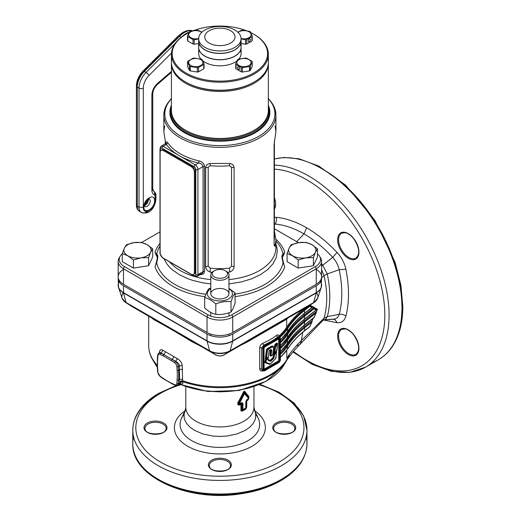 <?xml version="1.0" encoding="UTF-8"?>
<svg xmlns="http://www.w3.org/2000/svg" width="521" height="521" viewBox="0 0 521 521"><rect width="100%" height="100%" fill="white"/><g stroke="black" fill="none" stroke-linecap="round" stroke-linejoin="round"><path stroke-width="0.78" d="M186.147 130.576A47.711 27.548 0 0 0 253.883 130.419A47.711 27.548 180 0 1 253.616 130.576A47.711 27.548 180 0 1 186.14 130.576A47.711 27.548 180 0 1 185.88 130.419M165.978 144.056C166.043 141.634 166.661 141.237 167.827 142.878A56.04 32.354 0 0 0 180.253 153.767A56.04 32.354 0 0 0 199.113 160.937L198.553 162.988C191.227 161.289 184.773 158.833 179.185 155.616C173.617 152.393 169.364 148.661 166.42 144.434L165.782 143.522L165.587 144.916M268.335 111.097A48.466 27.984 180 0 1 268.348 111.715A48.466 27.984 180 0 1 238.429 137.57A48.466 27.984 180 0 1 185.606 131.507A48.466 27.984 180 0 1 171.416 111.715A48.466 27.984 180 0 1 171.422 111.097M268.348 105.288A49.983 28.857 180 0 1 244.544 137.433A49.983 28.857 180 0 1 184.538 132.738A49.983 28.857 180 0 1 171.416 105.288M199.113 160.937C202.278 161.797 204.095 163.601 204.558 166.336L204.558 271.454L204.095 273.089L202.851 274.261L199.823 274.827M212.138 272.281L210.041 272.073C207.306 270.94 205.841 269.142 205.658 266.68L205.658 167.742C205.847 165.385 207.306 163.959 210.041 163.464L229.715 163.464C232.457 163.959 233.916 165.385 234.105 167.742L234.105 266.68C233.916 269.142 232.451 270.94 229.715 272.073L227.618 272.281M275.049 125.932L275.922 131.566L274.085 144.662L274.085 243.594L274.372 245.866L274.684 246.212L275.049 245.899L275.922 240.266L274.404 230.992M164.708 125.932L163.841 131.566L165.645 143.607M283.294 262.916L284.766 266.785L283.092 262.577C281.568 257.42 281.568 254.665 283.092 254.313L284.766 252.21L283.528 255.355A20.065 11.586 0 0 0 282.284 258.449M157.472 258.449A20.065 11.586 0 0 0 156.228 255.355L154.998 252.21L156.665 254.313C158.189 254.678 158.189 257.433 156.665 262.577L154.998 266.785L156.665 262.577A63.621 36.73 0 0 0 174.893 284.414A63.621 36.73 0 0 0 205.834 294.267M316.267 269.39A18.176 10.492 180 0 1 321.587 276.814A18.176 10.492 180 0 1 316.267 284.232L232.731 332.463A18.176 10.492 180 0 1 207.026 332.463L123.49 284.232A18.176 10.492 180 0 1 118.169 276.814A18.176 10.492 180 0 1 123.49 269.39M320.005 257.068A18.176 10.492 180 0 1 320.571 257.895A18.176 10.492 180 0 1 321.587 261.353A18.176 10.492 180 0 1 316.267 268.771L232.731 317.002A18.176 10.492 180 0 1 207.026 317.002L123.49 268.771A18.176 10.492 180 0 1 118.169 261.353A18.176 10.492 180 0 1 119.185 257.895A18.176 10.492 180 0 1 119.752 257.068M159.999 231.865L141.647 242.46M122.285 253.864A17.115 9.879 0 0 0 120.188 256.241A17.115 9.879 0 0 0 124.239 266.485L207.775 314.717A17.115 9.879 0 0 0 231.982 314.717L315.518 266.485A17.115 9.879 0 0 0 319.575 256.241A17.115 9.879 0 0 0 317.478 253.864M298.468 242.669L274.404 228.771M229.461 165.691A56.04 32.354 180 0 1 210.302 165.691L208.198 167.221L208.198 266.153L210.302 268.146A56.04 32.354 0 0 0 229.461 268.146L231.558 266.153L231.558 167.221L229.461 165.691L229.715 163.464M229.715 272.073L229.461 268.146M210.041 272.073L210.302 268.146M210.302 165.691L210.041 163.464M274.085 233.688A56.04 32.354 180 0 1 274.404 237.146A56.04 32.354 180 0 1 274.085 240.598M274.085 243.782L275.049 245.899M274.404 233.258L275.049 234.541M283.528 255.355L282.506 255.831L282.206 257.322L283.196 262.591M156.547 262.63L157.557 257.322L157.251 255.837L156.228 255.355M283.294 255.388L283.092 254.313A63.621 36.73 0 0 0 275.922 241.054M156.463 262.916L156.665 262.577M156.463 255.388L156.665 254.313A63.621 36.73 0 0 1 159.999 246.042M201.699 273.746L197.14 276.377A3.784 2.188 60 0 0 197.921 274.645L201.568 273.825L202.649 272.926L203.073 271.675L203.073 166.557C202.578 164.558 201.067 163.366 198.553 162.988L195.245 164.897A3.784 2.188 60 0 1 197.921 169.533L197.921 274.645L203.073 271.675A1.517 0.873 0 0 1 204.558 271.454M167.827 142.878L166.42 144.434L163.119 146.342L195.245 164.897A1.517 0.873 120 0 0 194.177 166.746L162.044 148.198A2.273 1.309 -120 0 0 160.442 149.123L160.442 150.973L160.442 149.123A1.517 0.873 180 0 1 159.999 148.511A1.517 0.873 180 0 1 160.442 147.892A3.784 2.188 60 0 1 161.223 146.154A3.784 2.188 60 0 1 163.119 146.342A1.517 0.873 120 0 0 162.044 148.198M225.756 271.031A9.085 5.249 180 0 1 226.303 271.324A9.085 5.249 180 0 1 228.966 275.036A9.085 5.249 180 0 1 223.359 279.881A9.085 5.249 180 0 1 213.454 278.742A9.085 5.249 180 0 1 210.79 275.036A9.085 5.249 180 0 1 213.454 271.324A9.085 5.249 180 0 1 214.007 271.031M226.303 271.324L225.293 270.738A7.652 4.415 180 0 1 225.293 276.99A7.652 4.415 180 0 1 214.47 276.99A7.652 4.415 180 0 1 214.47 270.738A7.652 4.415 180 0 1 225.293 270.738M228.654 295.068A9.085 5.249 0 0 0 222.233 288.641A9.085 5.249 0 0 0 211.103 292.353A9.085 5.249 0 0 0 217.524 298.78A9.085 5.249 0 0 0 228.654 295.068M235.082 292.854L235.082 303.222L233.043 308.601L231.011 312.001C225.951 314.085 220.884 314.873 215.805 314.352C212.106 313.518 208.393 311.376 204.675 307.924L204.675 297.556C208.374 298.39 212.086 300.532 215.805 303.984C220.858 301.893 225.932 301.112 231.011 301.633L233.043 296.247L235.082 292.854L228.966 288.341M210.79 288.022L208.752 288.777L206.713 292.177L204.675 297.556M228.966 288.699A12.569 7.255 180 0 1 232.021 295.589A12.569 7.255 180 0 1 216.625 300.721A12.569 7.255 180 0 1 207.736 291.832A12.569 7.255 180 0 1 210.79 288.699M215.805 314.352L215.805 303.984M231.011 312.001L231.011 301.633M160.116 152.406L160.116 252.574A4.546 2.625 -120 0 0 163.334 258.136L191.174 274.215A4.546 2.625 -120 0 0 193.447 274.437A4.546 2.625 -120 0 0 194.392 272.359L194.392 172.19A4.546 2.625 -120 0 0 191.174 166.622L163.334 150.549A4.546 2.625 -120 0 0 161.061 150.322A4.546 2.625 -120 0 0 160.116 152.406M194.392 272.359L195.245 271.864L195.245 171.696L194.392 172.19M191.174 166.622L192.034 166.127L164.187 150.055L163.334 150.549M195.245 271.864A4.546 2.625 60 0 1 194.307 273.942A4.546 2.625 60 0 1 193.838 274.118M161.53 150.146A4.546 2.625 60 0 1 161.914 149.827A4.546 2.625 60 0 1 164.187 150.055M192.034 166.127A4.546 2.625 60 0 1 195.245 171.696M298.201 268.087L287.071 261.666L287.071 253.571L292.633 255.785L298.201 259.992L298.201 268.087L313.401 265.736L317.478 256.964L317.478 248.862L311.91 244.655L306.348 242.441L298.741 242.623L291.141 244.792L289.103 248.185L287.071 253.571M298.201 259.992L305.801 257.823L313.401 257.641L315.439 252.262L317.478 248.862M313.401 257.641L313.401 265.736M305.801 257.823A13.631 7.867 180 0 1 292.633 255.785A13.631 7.867 180 0 1 289.103 248.185A13.631 7.867 180 0 1 298.741 242.623A13.631 7.867 180 0 1 311.91 244.655A13.631 7.867 180 0 1 315.439 252.262A13.631 7.867 180 0 1 305.801 257.823M147.124 244.655L141.562 242.441L133.956 242.623L126.356 244.792L124.317 248.185L122.285 253.571L127.847 255.785L133.415 259.992L141.015 257.823L148.615 257.641L150.654 252.262L152.692 248.862L147.124 244.655A13.631 7.867 180 0 1 150.654 252.262A13.631 7.867 180 0 1 141.015 257.823A13.631 7.867 180 0 1 127.847 255.785A13.631 7.867 180 0 1 124.317 248.185A13.631 7.867 180 0 1 133.956 242.623A13.631 7.867 180 0 1 147.124 244.655M152.692 248.862L152.692 256.964L148.615 265.736L133.415 268.087L122.285 261.666L122.285 253.571M148.615 257.641L148.615 265.736M133.415 259.992L133.415 268.087M198.677 38.925L194.216 39.785A8.408 4.852 180 0 1 193.011 39.596L187.847 36.62A8.408 4.852 180 0 1 187.521 35.923L189.41 31.853A8.408 4.852 180 0 1 189.839 31.586A8.408 4.852 180 0 1 190.302 31.338L197.348 30.251A8.408 4.852 180 0 1 198.56 30.439L201.907 32.204M198.677 38.489A7.118 4.109 180 0 1 189.918 37.063A7.118 4.109 180 0 1 190.751 31.827A7.118 4.109 180 0 1 201.673 32.426M198.677 43.517L194.216 44.2A8.408 4.852 180 0 1 193.011 44.018L187.847 41.035A8.408 4.852 180 0 1 187.521 40.338L187.521 35.923M187.847 41.035L187.847 36.62M194.216 44.2L194.216 39.785M193.011 44.018L193.011 39.596M239.693 68.746A1.517 0.873 60 0 1 239.38 69.436A1.517 0.873 60 0 1 238.214 69.032A1.517 0.873 60 0 1 237.55 67.509A1.517 0.873 60 0 1 237.863 66.812A1.517 0.873 60 0 1 239.028 67.222A1.517 0.873 60 0 1 239.693 68.746M249.917 66.271A8.408 4.852 180 0 1 249.461 66.519L242.415 67.613A8.408 4.852 180 0 1 241.203 67.424L236.039 64.441A8.408 4.852 180 0 1 235.72 63.744L237.609 59.674A8.408 4.852 180 0 1 238.032 59.407A8.408 4.852 180 0 1 238.494 59.166L245.541 58.072A8.408 4.852 180 0 1 246.752 58.261L251.91 61.237A8.408 4.852 180 0 1 252.236 61.94L250.347 66.011A8.408 4.852 180 0 1 249.917 66.271M238.944 59.654A7.118 4.109 180 0 1 249.012 59.654A7.118 4.109 180 0 1 249.012 65.464A7.118 4.109 180 0 1 238.944 65.464A7.118 4.109 180 0 1 238.944 59.654M252.236 61.94L252.236 66.356L250.347 70.426A8.408 4.852 180 0 1 249.917 70.693A8.408 4.852 180 0 1 249.461 70.941L249.461 66.519M250.347 70.426L250.347 66.011M249.461 70.941L242.415 72.028A8.408 4.852 180 0 1 241.203 71.839L236.039 68.863A8.408 4.852 180 0 1 235.72 68.16L235.72 63.744M242.415 72.028L242.415 67.613M241.203 71.839L241.203 67.424M236.039 68.863L236.039 64.441M250.406 39.681A1.517 0.873 -60 0 1 249.741 41.205A1.517 0.873 -60 0 1 248.576 41.615A1.517 0.873 -60 0 1 248.263 40.918A1.517 0.873 -60 0 1 248.921 39.394A1.517 0.873 -60 0 1 250.087 38.99A1.517 0.873 -60 0 1 250.406 39.681M237.856 32.204L241.203 30.439A8.408 4.852 180 0 1 242.415 30.251L249.461 31.338A8.408 4.852 180 0 1 249.917 31.586A8.408 4.852 180 0 1 250.347 31.853L252.236 35.923A8.408 4.852 180 0 1 251.91 36.62L246.752 39.596A8.408 4.852 180 0 1 245.541 39.785L241.086 38.925M238.09 32.426A7.118 4.109 180 0 1 249.012 31.827A7.118 4.109 180 0 1 249.846 37.063A7.118 4.109 180 0 1 241.08 38.489M252.236 35.923L252.236 40.338A8.408 4.852 180 0 1 251.91 41.035L246.752 44.018A8.408 4.852 180 0 1 245.541 44.2L241.086 43.517M251.91 41.035L251.91 36.62M246.752 44.018L246.752 39.596M245.541 44.2L245.541 39.785M171.917 58.235A48.466 27.984 0 0 0 171.416 62.253A48.466 27.984 0 0 0 185.606 82.038A48.466 27.984 0 0 0 219.882 90.231A48.466 27.984 0 0 0 254.15 82.038A48.466 27.984 0 0 0 268.348 62.253A48.466 27.984 0 0 0 267.846 58.235M253.883 82.194A47.711 27.548 180 0 1 253.616 82.344A47.711 27.548 180 0 1 219.882 90.413A47.711 27.548 180 0 1 186.147 82.344A47.711 27.548 180 0 1 185.88 82.194A47.711 27.548 0 0 0 253.616 82.344L254.15 82.038M253.883 34.275A48.466 27.984 180 0 1 254.15 34.425A48.466 27.984 180 0 1 268.348 54.21A48.466 27.984 180 0 1 219.882 82.194A48.466 27.984 180 0 1 171.416 54.21A48.466 27.984 180 0 1 185.606 34.425A48.466 27.984 180 0 1 185.88 34.275M189.012 32.589A47.711 27.548 0 0 0 186.147 34.119A47.711 27.548 0 0 0 175.805 64.135A47.711 27.548 0 0 0 219.882 81.139A47.711 27.548 0 0 0 263.958 64.135A47.711 27.548 0 0 0 253.616 34.119A47.711 27.548 0 0 0 250.744 32.589M246.355 30.68A47.711 27.548 0 0 0 219.882 26.05A47.711 27.548 0 0 0 193.408 30.68M237.003 60.814A21.205 12.244 180 0 1 219.882 65.835A21.205 12.244 180 0 1 202.754 60.814M200.924 59.075A21.205 12.244 180 0 1 198.677 53.598A21.205 12.244 180 0 1 199.335 50.563M240.422 50.563A21.205 12.244 180 0 1 241.086 53.598A21.205 12.244 180 0 1 238.839 59.075M241.086 47.476A21.205 12.244 180 0 1 241.086 47.535A21.205 12.244 180 0 1 219.882 59.778A21.205 12.244 180 0 1 198.677 47.535A21.205 12.244 180 0 1 198.677 47.476M219.882 50.941A21.205 12.244 180 0 1 198.677 38.697A21.205 12.244 180 0 1 219.882 26.46A21.205 12.244 180 0 1 241.086 38.697A21.205 12.244 180 0 1 219.882 50.941M219.882 28.154A15.148 8.746 180 0 1 235.023 36.9A15.148 8.746 180 0 1 219.882 45.646A15.148 8.746 180 0 1 204.733 36.9A15.148 8.746 180 0 1 219.882 28.154M240.982 39.902A21.205 12.244 180 0 1 241.086 41.107A21.205 12.244 180 0 1 219.882 53.344A21.205 12.244 180 0 1 198.677 41.107A21.205 12.244 180 0 1 198.781 39.902M199.361 44.318A21.205 12.244 0 0 0 198.677 47.411A21.205 12.244 0 0 0 211.767 58.723A21.205 12.244 0 0 0 234.873 56.066A21.205 12.244 0 0 0 241.086 47.411A21.205 12.244 0 0 0 240.396 44.318M198.677 41.166A21.205 12.244 0 0 0 198.677 41.231A21.205 12.244 0 0 0 219.882 53.468A21.205 12.244 0 0 0 241.086 41.231A21.205 12.244 0 0 0 241.086 41.166M189.839 66.271A8.408 4.852 180 0 1 189.41 66.011L187.521 61.94A8.408 4.852 180 0 1 187.847 61.237L193.011 58.261A8.408 4.852 180 0 1 194.216 58.072L201.269 59.166A8.408 4.852 180 0 1 201.725 59.407A8.408 4.852 180 0 1 202.155 59.674L204.043 63.744A8.408 4.852 180 0 1 203.718 64.441L198.56 67.424A8.408 4.852 180 0 1 197.348 67.613L190.302 66.519A8.408 4.852 180 0 1 189.839 66.271M200.819 59.654A7.118 4.109 180 0 1 200.819 65.464A7.118 4.109 180 0 1 190.751 65.464A7.118 4.109 180 0 1 190.751 59.654A7.118 4.109 180 0 1 200.819 59.654M204.043 63.744L204.043 68.16A8.408 4.852 180 0 1 203.718 68.863L198.56 71.839A8.408 4.852 180 0 1 197.348 72.028L190.302 70.941A8.408 4.852 180 0 1 189.839 70.693A8.408 4.852 180 0 1 189.41 70.426L189.41 66.011M190.302 70.941L190.302 66.519M189.41 70.426L187.521 66.356L187.521 61.94M198.56 71.839L198.56 67.424M197.348 72.028L197.348 67.613M203.718 68.863L203.718 64.441M253.616 130.576L254.15 130.27A48.466 27.984 0 0 0 268.348 110.478L268.348 63.49A48.466 27.984 180 0 1 254.15 83.275A48.466 27.984 180 0 1 201.334 89.338A48.466 27.984 180 0 1 171.416 63.49A48.466 27.984 180 0 1 171.422 62.865M171.416 63.49L171.416 110.478A48.466 27.984 0 0 0 185.606 130.27A48.466 27.984 0 0 0 254.15 130.27M268.335 62.878A48.466 27.984 180 0 1 268.348 63.49M163.334 355.967L163.92 354.671A68.153 39.349 60 0 1 163.946 354.69A68.153 39.349 60 0 1 163.985 354.703L172.243 359.477A1.003 0.528 124.1 0 0 171.474 360.669L163.334 355.967A67.15 38.769 -120 0 0 163.262 355.934L160.123 354.443A3.387 1.954 -120 0 0 157.948 355.7L157.674 359.164A67.15 38.769 -120 0 0 157.674 368.725L157.948 372.502A1.003 0.528 175.8 0 1 157.655 372.17A1.003 0.528 175.8 0 1 157.896 371.792M159.426 352.769L159.452 352.352C159.7 349.806 160.82 349.109 162.819 350.255L177.316 358.624C180.123 360.252 181.764 362.551 182.252 365.514L182.597 381.567L179.569 381.613L182.448 380.662A71.188 41.1 0 0 0 270.217 374.762A71.188 41.1 0 0 0 287.735 358.122L286.85 358.207L289.116 356.357L287.078 359.803M287.8 358.031L287.468 359.119A70.902 40.938 180 0 1 286.817 360.245A70.902 40.938 180 0 1 270.015 375.693A70.902 40.938 180 0 1 182.597 381.567M179.491 383.977A67.456 38.945 0 0 0 267.579 380.323A67.456 38.945 0 0 0 283.561 365.625L287.468 359.119M271.539 351.753L271.005 351.708L271.063 349.734L270.269 349.858C271.591 349.194 272.021 349.832 271.539 351.753L271.031 355.713L272.555 355.081L273.466 349.708C273.942 346.999 273.102 346.348 270.953 347.748L267.514 349.91L266.446 358.363L268.295 357.139M273.499 349.467L273.577 349.598C273.733 347.26 273.603 346.237 273.167 346.517L271.382 346.875L267.416 349.148L266.967 349.852L265.899 358.305L266.348 358.65L265.918 358.311L266.348 358.65L265.918 358.311L266.986 349.858L267.436 349.161L272.613 346.439L273.434 346.83L273.597 348.028M268.263 357.38L269.038 351.304L269.559 350.301M276.729 345.755L277.504 343.964L275.791 345.13L274.756 353.062L276.553 350.926L277.283 346.426L276.703 345.794M274.574 353.16L274.215 353.069L274.756 353.062L274.215 353.069L275.257 345.078L277.237 343.502L277.595 344.036M266.264 359.972L266.042 362.434L270.321 363.964L275.655 358.643L276.573 352.163L274.528 354.801L273.746 358.357L271.135 361.027L270.406 361.313L268.23 360.532L267.898 358.845L266.264 359.972L265.73 359.92L266.179 359.223L266.446 359.685M276.573 352.163L276.215 351.76L276.573 352.163M270.165 364.029L269.442 364.316L265.163 362.785L264.902 362.147L265.717 358.891L265.378 358.253L266.446 349.799L267.156 348.699L271.858 346.087L273.147 346.081L273.545 346.96M270.77 356.097L269.963 355.609L270.366 349.819M270.686 349.643L271.115 349.988L270.992 351.695L270.471 351.649M271.115 349.995L270.594 350.021L271.115 349.995M265.717 358.891L266.094 358.728M267.722 357.829L268.061 358.468M268.1 359.581L270.399 360.252L273.011 357.582L273.942 353.635L274.326 353.98L276.573 351.851M273.942 353.635L274.723 345.019L275.427 343.919L276.957 343.039L277.569 343.515M276.742 345.501L277.25 345.977M276.625 345.566L277.393 346.322L276.605 345.742L277.016 346.582M118.215 277.582A18.176 10.492 0 0 0 118.169 278.357A18.176 10.492 0 0 0 123.49 285.775L207.026 334.007A18.176 10.492 0 0 0 232.731 334.007L316.267 285.775A18.176 10.492 0 0 0 321.587 278.357A18.176 10.492 0 0 0 321.542 277.582M157.948 372.502A3.387 1.954 -120 0 0 160.123 376.273L163.262 378.402A67.15 38.769 -120 0 0 167.404 381.001A67.15 38.769 -120 0 0 171.539 383.182L174.678 384.68A3.387 1.954 -120 0 0 176.853 383.423A1.003 0.632 4.5 0 0 178.273 383.489L179.927 383.671L180.331 383.13L179.563 381.619L179.452 365.866C179.042 363.892 177.837 362.421 175.818 361.444L172.243 359.477A68.153 39.349 60 0 1 172.275 359.497A68.153 39.349 60 0 1 172.314 359.523A1.003 0.528 124.2 0 0 171.539 360.714A67.15 38.769 -120 0 0 171.474 360.669M176.853 383.423L177.127 379.952A1.003 0.632 4.5 0 0 178.547 380.024L178.273 383.489L182.65 381.808C183.372 383.769 182.389 384.381 179.699 383.638M182.422 380.649L182.65 381.808M182.252 365.514L179.452 365.866L178.273 366.543L178.547 370.327A68.153 39.349 60 0 1 178.547 380.024L179.791 379.308L182.578 379.281M178.273 383.489A4.389 2.533 60 0 1 177.374 385.195L180.273 383.495M177.316 358.624L175.453 361.652A4.389 2.533 60 0 1 178.273 366.543A1.003 0.528 -4.2 0 1 176.853 366.615A3.387 1.954 -120 0 0 174.678 362.844L171.539 360.714M162.819 350.255L161.139 352.964L160.019 352.509L159.419 352.912M279.035 337.374L278.527 336.742L277.817 337.1A1.517 0.983 52.7 0 1 276.612 335.335C277.804 334.521 278.546 334.769 278.839 336.078L278.709 337.048L279.302 336.853L278.839 336.078A71.188 41.1 0 0 0 286.622 327.338C290.848 320.773 296.521 314.658 303.645 308.986L303.906 308.777M279.686 337.504L279.302 336.853A71.742 41.419 0 0 0 287.071 328.165L287.143 328.048C291.363 321.516 297.016 315.426 304.114 309.78L309.474 305.534L313.688 307.781L304.036 315.413C296.84 321.112 291.109 327.266 286.843 333.876A71.462 41.257 180 0 1 280.422 341.392M309.474 305.534L309.728 306.328L304.577 310.392L304.577 313.225L311.805 307.514L309.728 306.328M310.054 305.111L317.445 309.344L316.429 311.434M280.422 347.331A71.579 41.322 0 0 0 286.915 339.777C291.161 333.173 296.872 327.019 304.062 321.32L316.468 311.512L317.445 309.344L317.178 309.832L316.481 309.409L316.058 309.956L314.013 308.777L304.577 316.234C297.419 321.913 291.727 328.035 287.507 334.606L287.507 337.413C291.727 330.835 297.419 324.713 304.577 319.041L316.56 309.617L313.798 308.015L314.013 308.777M280.422 341.522A71.579 41.322 0 0 0 286.915 333.961C291.161 327.364 296.872 321.21 304.062 315.505L313.798 308.015M312.099 320.78L313.264 318.168M316.468 311.512L316.045 312.978L304.577 322.05C297.419 327.722 291.727 333.844 287.507 340.421L287.507 343.222C291.727 336.651 297.419 330.529 304.577 324.85L313.987 317.406L316.045 312.978M262.897 370.607A1.517 0.749 -113.6 0 0 262.877 370.841C260.956 371.46 259.894 370.822 259.699 368.94L259.699 347.794C259.901 345.781 260.962 344.27 262.877 343.267A71.188 41.1 0 0 0 270.217 339.568A71.188 41.1 0 0 0 276.612 335.335M262.877 343.267A1.517 0.749 66.4 0 0 263.789 345.202L264.583 345.657L278.618 337.556L277.817 337.1L271.285 341.424L263.789 345.202L261.614 347.898L261.614 369.044L261.998 370.04L262.994 370.438M280.331 359.946L280.422 338.676L279.829 337.439A2.423 1.4 -60 0 1 280.331 338.546L280.422 359.822L278.774 362.675L264.805 370.633L278.839 362.538A2.11 1.218 120 0 0 280.331 359.946L280.331 338.8A2.11 1.218 120 0 0 278.839 337.94L278.618 337.556A2.423 1.4 -60 0 1 279.829 337.439L278.592 336.781M199.836 345.716L192.386 341.952C174.678 331.226 161.959 323.886 154.216 319.914L151.572 317.856M152.959 318.644L153.662 319.054C161.549 323.215 174.515 330.705 192.562 341.509L194.151 342.427M154.216 319.914L153.662 319.054L131.8 306.426M192.386 341.952L192.562 341.509L214.88 354.397C218.214 356.41 221.542 356.41 224.877 354.397L224.453 354.638M288.562 317.641L285.541 319.914L247.371 341.952L239.92 345.716M245.606 342.427L247.195 341.509C265.241 330.705 278.207 323.215 286.094 319.054L286.797 318.65M247.371 341.952L247.195 341.509L224.877 354.397L229.872 351.128A14.126 8.16 180 0 1 209.891 351.128L126.356 302.903A14.126 8.16 180 0 1 125.763 302.538A14.126 8.16 180 0 1 123.197 300.116M285.541 319.914L286.094 319.054L307.957 306.433M131.051 305.977L126.356 302.903A1.517 0.873 120 0 1 126.102 302.519L209.637 350.75A1.517 0.873 120 0 0 209.891 351.128L215.31 354.645M321.483 286.342A18.124 10.466 180 0 1 321.21 287.507A18.124 10.466 180 0 1 316.227 292.926L232.692 341.151A18.124 10.466 180 0 1 207.065 341.151L209.637 350.75A14.484 8.362 0 0 0 230.126 350.75L313.662 302.519A1.517 0.873 60 0 1 313.408 302.903L308.706 305.977M288.523 356.885L289.65 354.091M274.404 217.309L276.234 217.322C285.951 218.273 296.084 221.764 306.628 227.801C317.152 233.922 327.286 242.128 337.022 252.418C341.535 257.296 344.485 262.89 345.872 269.194C349.357 286.85 349.37 302.506 345.905 316.149C344.557 320.838 341.607 323.027 337.061 322.72L323.267 319.94M324.772 319.738L335.003 319.015L337.654 317.413L339.236 314.345C342.629 301.353 342.623 286.478 339.197 269.728C338.175 265.13 336.025 261.014 332.737 257.387C323.574 247.521 313.994 239.686 304.004 233.883C294 228.146 284.336 224.87 275.016 224.063L274.404 224.03M333.981 319.178L323.834 319.933L322.883 320.415L324.036 318.207C327.624 305.313 327.611 291.141 324.003 275.694L321.587 269.715M321.587 266.068L322.746 265.196L327.266 273.942C330.607 289.78 330.62 304.01 327.299 316.625L325.632 319.288L323.834 319.933M321.587 263.926L322.753 265.189L332.737 257.387L337.022 252.418M321.561 277.758L324.003 275.694L327.266 273.942L339.197 269.728L345.872 269.194M286.713 350.373L286.85 358.207C290.523 352.411 295.355 346.53 301.34 340.558L324.036 318.207L327.299 316.625L339.236 314.345C341.73 313.981 343.951 314.586 345.905 316.149M320.884 321.32L322.883 320.415L300.011 344.355L301.255 341.854L302.662 332.053M248.497 398.37L248.621 396.878L248.497 398.37A1.556 1.53 139.5 0 1 248.113 399.229L248.113 399.229A1.556 1.53 -46 0 0 248.497 398.383L248.113 399.229A34.523 19.935 180 0 1 246.596 400.388L246.759 400.538A1.556 1.511 -53.6 0 0 246.387 401.294L246.387 407.696L246.387 401.294A1.556 1.517 112.7 0 1 246.778 400.493A34.236 19.765 0 0 0 248.243 399.34L248.113 399.229M238.019 402.205A1.687 0.352 30.8 0 1 238.546 402.433L239.289 402.518L243.9 393.505L243.691 392.411L238.546 402.433L238.429 404.387L239.185 403.749L239.185 402.863L238.429 402.759A1.687 0.977 0 0 0 237.817 402.896L243.978 391.206L244.72 391.369L248.856 396.52A1.687 0.977 0 0 0 248.621 396.878L244.453 391.974L244.681 393.055L248.432 397.236L248.556 396.65A1.687 1.478 -40.5 0 1 248.725 396.025M242.753 410.112L242.083 410.73A34.236 19.765 0 0 0 244.089 409.662A34.236 19.765 0 0 0 245.938 408.503L245.736 408.386A1.556 1.504 -57 0 0 246.172 407.565A1.556 1.511 127.1 0 1 245.743 408.386A34.523 19.935 180 0 1 244.29 409.272A34.523 19.935 180 0 1 242.753 410.112L242.753 410.112A1.556 0.358 -133.6 0 1 242.239 409.832L242.265 409.825A1.556 0.332 46.7 0 0 242.753 410.112L242.903 409.571L242.265 409.825M241.034 403.84L241.751 403.182A34.523 19.935 180 0 1 239.745 404.062L239.054 404.641A34.236 19.765 0 0 0 241.06 403.795L241.51 404.107L241.503 410.515L242.239 409.832L242.239 403.469L241.503 404.114A1.556 0.358 46.5 0 0 241.034 403.84L240.923 404.329A34.08 19.674 180 0 1 238.963 405.149L237.817 404.517L237.817 402.896M239.198 402.863L239.185 402.863A1.556 0.456 -81.5 0 0 239.289 402.518L239.289 402.518A1.556 0.443 97.5 0 1 239.198 402.863L239.888 402.713L239.888 403.534A34.686 20.026 0 0 0 241.855 402.668L242.903 403.261A1.687 0.977 180 0 1 242.239 403.469L241.751 403.182A1.687 0.873 -115.3 0 0 241.855 402.668M242.903 403.261L242.903 409.571A34.686 20.026 0 0 0 244.408 408.757A34.686 20.026 0 0 0 245.821 407.891L245.821 401.574L246.713 399.861A34.686 20.026 0 0 0 248.211 398.728L248.432 397.236A1.556 0.951 11.4 0 1 248.497 397.484L248.211 397.907L244.408 393.733L239.888 402.713L239.289 402.518M274.404 224.831L275.016 224.063C276.462 222.07 276.866 219.823 276.234 217.322M296.456 345.69L298.142 345.449L300.011 344.355C292.45 351.812 287.058 359.737 286.498 360.76M287.266 349.435A0.632 0.482 -147 0 0 287.507 349.077L287.664 348.836C291.701 342.603 297.048 336.781 303.704 331.363L309.741 326.582L311.792 322.154L304.577 327.859C297.419 333.538 291.727 339.659 287.507 346.231L287.507 349.077A72.211 41.687 0 0 1 280.422 357.178A71.742 41.419 180 0 0 280.448 357.159M312.105 320.656L304.036 327.038C296.84 332.73 291.109 338.891 286.843 345.501A71.462 41.257 180 0 1 280.422 353.017M316.423 311.428L304.036 321.223C296.84 326.921 291.109 333.075 286.843 339.692A71.462 41.257 180 0 1 280.422 347.207M304.179 309.728L304.511 310.444C297.432 316.065 291.786 322.128 287.579 328.64L287.507 331.597C291.727 325.026 297.419 318.904 304.577 313.225L304.062 313.525M303.639 308.933L304.511 310.444M287.579 328.64L286.622 327.338L286.7 319.21L287.364 318.272M280.422 353.147A71.579 41.322 0 0 0 286.915 345.586C291.161 338.989 296.872 332.834 304.062 327.129L312.144 320.682M312.19 320.708L311.792 322.154M248.856 398.148L248.113 399.868A1.687 1.14 49.5 0 1 248.243 399.34L248.621 398.506A1.687 0.977 0 0 1 248.856 398.148L248.856 396.52M246.687 407.363L245.821 409.031A1.687 1.049 55.9 0 1 245.938 408.503L246.387 407.696A1.687 0.977 0 0 1 246.687 407.363L246.759 400.538M245.821 409.031A34.08 19.674 180 0 1 243.978 410.183A34.08 19.674 180 0 1 241.978 411.245L240.923 410.691L240.923 404.329L241.503 404.114M240.923 410.691A1.687 0.977 0 0 1 241.503 410.515L242.083 410.73A1.687 0.892 63.8 0 0 241.978 411.245M244.72 391.369A1.687 1.381 135.2 0 0 244.453 391.974L243.203 392.248M243.9 393.505A1.556 0.638 -11.6 0 0 244.681 393.055L244.408 393.733L243.9 393.505M246.713 399.861A1.687 1.068 54.8 0 1 246.596 400.388L246.179 401.196A1.687 0.977 0 0 1 245.821 401.574M239.745 404.062A1.556 0.462 -130.9 0 1 239.185 403.749L239.888 403.534L239.745 404.062A1.556 0.436 -130.5 0 1 239.211 403.742M237.817 404.517A1.687 0.977 0 0 1 238.429 404.387L239.054 404.641A1.687 0.775 -111.3 0 0 238.963 405.149M248.113 399.868A34.08 19.674 180 0 1 246.687 400.994L246.387 401.294M246.172 407.565L245.736 408.386M312.307 307.162L311.805 307.514L312.307 307.162M268.348 107.372A49.221 28.421 180 0 1 242.63 137.537A49.221 28.421 180 0 1 185.072 132.432A49.221 28.421 180 0 1 171.416 107.372M268.348 98.762A56.04 32.354 180 0 1 275.922 115.004A56.04 32.354 180 0 1 241.327 144.897A56.04 32.354 180 0 1 180.253 137.883A56.04 32.354 180 0 1 163.841 115.004A56.04 32.354 180 0 1 171.416 98.762A55.044 31.781 0 0 0 180.956 136.313A55.044 31.781 0 0 0 252.731 139.335A55.044 31.781 0 0 0 268.348 98.775M169.527 261.855A56.04 32.354 0 0 0 180.253 270.536A56.04 32.354 0 0 0 210.79 279.582M228.966 279.582A56.04 32.354 0 0 0 275.922 247.657A56.04 32.354 0 0 0 275.55 243.952M210.79 283.925L203.216 282.923L192.816 280.435L187.983 278.761L179.283 274.639L172.145 269.618L169.247 266.824L166.837 263.887L163.926 258.624M275.922 244.004L277.009 247.95L277.289 251.2L276.182 257.667L272.919 263.887L267.612 269.618L260.474 274.639L251.773 278.761L241.848 281.822L228.966 283.925M275.889 239.23A66.102 38.163 180 0 1 284.766 252.21M235.082 294.111A63.621 36.73 0 0 0 283.092 262.577M162.051 257.087A1.517 0.873 120 0 0 162.363 257.719L194.489 276.267A1.517 0.873 120 0 1 194.177 275.576L192.575 274.652L194.177 275.576A2.273 1.309 -120 0 0 195.785 274.645L195.785 169.533A2.273 1.309 -120 0 0 194.177 166.746M154.998 252.21A66.102 38.163 180 0 1 159.999 243.34M204.968 296.677A66.102 38.163 180 0 1 154.998 266.785M284.766 266.785A66.102 38.163 180 0 1 235.082 296.638M124.239 266.485L123.49 268.771L123.49 284.232M207.775 314.717L207.026 317.002L207.026 332.463M231.982 314.717L232.731 317.002L232.731 332.463M315.518 266.485L316.267 268.771L316.267 284.232M231.558 266.153L234.105 266.68M231.558 167.221L234.105 167.742M205.658 266.68L208.198 266.153M205.658 167.742L208.198 167.221M160.448 254.391A2.273 1.309 -120 0 0 161.92 256.944M204.558 166.336A1.517 0.873 0 0 0 203.073 166.557L197.921 169.533A1.517 0.873 180 0 1 195.785 169.533M197.14 276.377A3.784 2.188 60 0 1 195.245 276.195A1.517 0.873 120 0 1 194.489 276.267L197.14 276.377M160.39 254.209A1.517 0.873 180 0 1 159.999 253.623A1.517 0.873 180 0 1 160.162 253.226M166.03 144.297L166.147 143.164L161.223 146.154L159.999 148.511L159.999 253.623L162.363 257.719A1.517 0.873 120 0 0 162.793 257.771M197.921 274.645A1.517 0.873 180 0 1 195.785 274.645M144.734 205.417A7.574 4.37 120 0 0 148.329 199.204M148.492 199.094A4.546 2.625 -60 0 1 148.55 199.764L147.378 203.314L144.727 205.619M143.978 205.463A4.546 2.625 120 0 0 144.779 206.544A4.546 2.625 120 0 0 148.283 205.333A4.546 2.625 120 0 0 150.263 200.754L149.54 198.827L147.984 198.521M143.842 206.941C143.509 199.152 154.88 192.588 154.548 200.754C154.88 208.543 143.509 215.108 143.842 206.941M171.455 53.09L148.941 75.545A12.12 6.994 120 0 0 143.308 88.101L143.308 207.247C142.943 216.235 155.447 209.012 155.089 200.448L155.089 196.912A4.546 2.625 120 0 0 154.125 194.821C152.653 193.955 151.904 192.327 151.871 189.937L151.871 95.089C152.106 90.654 154.001 86.76 157.557 83.406L171.416 71.416M143.855 71.175L178.078 37.037A3.028 1.049 45.1 0 1 178.078 36.131A3.028 1.049 45.1 0 1 179.485 36.372L144.356 71.423A15.148 8.746 120 0 0 137.31 87.111L137.31 206.257A11.358 6.558 120 0 0 139.661 211.461A11.358 6.558 120 0 0 140.579 211.845M179.022 36.144A17.421 10.055 -60 0 1 183.314 33.201M137.31 203.789A3.028 1.752 0 0 0 136.417 205.027L136.417 85.874A3.028 1.752 0 0 1 137.31 84.636A12.12 6.994 -60 0 1 142.943 72.087A3.028 1.049 45.1 0 1 142.949 71.175A3.028 1.049 45.1 0 1 144.356 71.423L146.069 72.406L175.264 43.282M181.191 37.356L179.485 36.372A20.449 11.807 120 0 1 192.861 30.778M148.205 211.122A11.358 6.558 -60 0 1 141.373 212.451A11.358 6.558 -60 0 1 139.022 207.247L139.022 88.101L137.31 87.111A3.028 1.752 0 0 1 136.417 85.874C136.645 80.416 138.82 75.519 142.949 71.175L178.078 36.131L182.858 32.393L186.577 30.772L189.885 30.277L192.985 30.752M143.308 88.101A3.028 1.752 0 0 1 139.022 88.101A15.148 8.746 -60 0 1 146.069 72.406A3.028 1.049 45.1 0 1 148.941 75.545M143.308 207.247L139.022 207.247L137.31 206.257A3.028 1.752 0 0 1 136.417 205.027C136.43 207.938 137.505 210.08 139.661 211.461L141.373 212.451C150.862 215.473 155.219 205.782 155.974 199.211L155.089 197.973M154.125 194.821C154.906 193.148 154.691 191.858 153.48 190.953L153.421 190.92A7.574 4.37 120 0 0 153.48 190.953A7.574 4.37 -60 0 1 153.519 190.973A7.574 4.37 -60 0 1 155.089 194.437A3.028 1.752 0 0 1 155.974 195.675C156.157 193.994 155.336 192.425 153.519 190.973L153.415 190.914M152.295 189.631A7.574 4.37 120 0 0 153.441 190.927L152.699 188.361L151.871 187.462M155.089 200.448L155.916 199.55L155.974 195.675A3.028 1.752 0 0 1 155.089 196.912M151.871 189.937L152.757 188.7L152.757 93.852L152.112 92.771M151.871 95.089L152.757 93.852C152.953 90.4 154.496 87.274 157.394 84.461L156.424 84.5M157.557 83.406L157.394 84.461L171.416 72.334M181.236 37.33A20.449 11.807 -60 0 1 189.286 32.087M173.923 356.748L172.321 359.523L175.453 361.652A1.003 0.528 124.2 0 0 174.678 362.844M177.127 379.952A67.15 38.769 -120 0 0 177.127 370.398A1.003 0.528 -4.2 0 0 178.547 370.327L179.791 369.61L182.578 369.252M177.127 370.398L176.853 366.615M157.883 355.654L157.674 358.272A1.003 0.632 4.5 0 0 157.381 358.676L157.655 355.211A1.003 0.632 4.5 0 1 157.948 354.808A4.389 2.533 60 0 1 158.846 353.101A4.389 2.533 60 0 1 160.774 353.179L163.913 354.671A1.003 0.632 115.5 0 0 163.262 355.934M174.678 384.68A1.003 0.632 115.5 0 0 174.958 385.175A1.003 0.632 115.5 0 0 175.453 385.123A4.389 2.533 60 0 0 177.374 385.195L174.958 385.175L171.819 383.677A1.003 0.632 115.5 0 0 172.314 383.625L174.685 384.758M165.515 351.896L163.92 354.671L161.139 352.964L160.774 353.179A1.003 0.632 115.5 0 0 160.123 354.443M171.539 383.182A1.003 0.632 115.5 0 0 171.819 383.677L163.412 378.826A1.003 0.528 124.2 0 0 163.861 378.806M159.895 352.528L158.846 353.101L157.655 355.211A1.003 0.632 4.5 0 0 157.948 355.7M171.546 383.254A68.153 39.349 60 0 1 168.114 381.411M157.622 368.008A1.003 0.528 -4.2 0 0 157.381 368.386L157.381 358.676A1.003 0.632 4.5 0 0 157.674 359.164M160.123 376.273A1.003 0.528 124.2 0 0 160.273 376.696A1.003 0.528 124.2 0 0 160.715 376.676M163.262 378.402A1.003 0.528 124.2 0 0 163.412 378.826L160.273 376.696L157.655 372.17L157.381 368.386A1.003 0.528 -4.2 0 0 157.674 368.725M157.492 363.43A68.153 39.349 60 0 1 157.492 363.02A68.153 39.349 60 0 1 157.616 359.119M272.555 355.081L271.135 356.032L270.497 355.667L270.992 351.695L270.484 355.654L270.927 356.006L269.963 355.609M270.614 356.032L272.476 355.257L272.952 354.521L273.466 349.708M271.031 355.713L270.484 355.654M270.946 356.012L270.497 355.667M270.406 346.823L270.953 347.748M267.156 348.699L267.703 349.624M266.446 349.799L267.514 349.91M265.378 358.253L266.446 358.363M266.361 358.656L268.081 357.667M275.974 344.85L275.687 344.374L275.244 345.071L275.791 345.13M277.504 343.964L277.218 343.489L275.687 344.374L275.427 343.919M274.736 354.345L274.346 353.987L273.981 354.749L273.362 357.96L270.751 360.63L271.135 361.027M270.399 360.252L270.751 360.63L270.288 360.812L267.963 359.633L268.133 360.044L270.77 360.636L273.382 357.973L274.326 353.98L276.56 351.844M273.46 354.697L274.528 354.801M273.141 357.321L274.209 357.426M273.011 357.582L273.746 358.357M270.191 360.33L270.406 361.313M267.996 359.653L268.23 360.532M268.061 358.722L267.612 358.376L266.166 359.21L267.631 358.383L268.191 358.884L267.963 359.894M270.321 363.964L265.606 362.616L265.717 359.913L265.593 362.603L264.902 362.147M267.95 358.572L268.081 358.989M266.042 362.434L265.645 362.636L265.423 362.199M268.081 358.728L267.631 358.383L267.898 358.845M265.97 362.258L265.443 362.206M265.196 359.861L265.717 359.913L265.905 358.819M265.163 362.785L270.523 363.997L275.889 358.285L276.547 351.668M274.723 345.019L275.244 345.071L274.202 353.056L274.554 353.147M274.215 353.069L273.681 353.01M277.263 345.911L277.192 345.937A0.378 0.378 0 0 1 277.393 346.322L276.866 350.366L274.398 353.108M277.263 346.159L276.814 345.755M277.576 343.769L276.957 343.039M278.839 337.94L264.805 346.042A2.11 1.218 120 0 0 263.313 348.627L263.313 369.773A2.11 1.218 120 0 0 264.805 370.633L264.583 370.763A2.423 1.4 -60 0 1 263.372 370.88A2.423 1.4 -60 0 1 262.871 369.773L261.614 369.044A1.517 0.873 0 0 0 259.699 368.94M263.313 369.773L262.871 369.773L262.871 348.627L261.614 347.898A1.517 0.873 0 0 0 259.699 347.794M316.566 300.116A14.126 8.16 180 0 1 313.994 302.538A14.126 8.16 180 0 1 313.408 302.903L229.872 351.128A1.517 0.873 60 0 0 230.126 350.75L232.692 341.151A1.517 0.873 -120 0 0 232.731 340.858L316.267 292.626A18.176 10.492 0 0 0 321.587 285.208A18.176 10.492 0 0 0 320.597 281.783M316.267 285.775L316.267 292.626A1.517 0.873 -120 0 1 316.227 292.926L313.662 302.519A14.484 8.362 0 0 0 317.641 298.194A14.484 8.362 0 0 0 316.358 292.848M123.399 292.848A14.484 8.362 0 0 0 122.116 298.194A14.484 8.362 0 0 0 126.102 302.519L123.529 292.926A1.517 0.873 -60 0 1 123.49 292.626L207.026 340.858A18.176 10.492 0 0 0 232.731 340.858L232.731 334.007M119.166 281.783A18.176 10.492 0 0 0 118.169 285.208A18.176 10.492 0 0 0 123.49 292.626L123.49 285.775M207.026 334.007L207.026 340.858A1.517 0.873 -60 0 0 207.065 341.151L123.529 292.926A18.124 10.466 180 0 1 118.547 287.507A18.124 10.466 180 0 1 118.274 286.342M157.244 365.931A70.902 40.938 180 0 1 152.94 360.245A70.902 40.938 180 0 1 149.722 352.652M154.757 362.935A67.456 38.945 0 0 0 156.196 365.625L152.94 360.245C150.133 355.602 148.719 350.75 148.693 345.703A71.188 41.1 0 0 0 157.225 365.208M337.061 322.72L335.374 320.031L333.635 319.204M296.696 241.64L304.004 233.883L306.628 227.801M401.938 306.478A110.563 63.836 -120 0 0 401.945 305.254A110.563 63.836 -120 0 0 322.701 169.234M274.404 197.557A15.083 8.707 60 0 1 274.404 209.064M348.282 258.273A15.083 8.707 60 0 1 339.047 234.476A15.083 8.707 60 0 1 357.517 245.137A15.083 8.707 60 0 1 348.282 258.273M348.282 354.462A15.083 8.707 60 0 1 339.047 330.666A15.083 8.707 60 0 1 357.517 341.327A15.083 8.707 60 0 1 348.282 354.462M293.486 351.415A110.563 63.836 -120 0 0 384.811 315.146A110.563 63.836 -120 0 0 274.404 169.156M159.387 479.932A84.057 48.531 0 0 0 279.321 480.551A84.057 48.531 0 0 0 280.37 479.932M147.391 422.993A11.488 6.63 180 0 1 166.603 425.97A11.488 6.63 180 0 1 152.536 434.091A11.488 6.63 180 0 1 147.391 422.993M211.76 460.16A11.488 6.63 180 0 1 230.972 463.13A11.488 6.63 180 0 1 216.905 471.251A11.488 6.63 180 0 1 211.76 460.16M276.13 422.993A11.488 6.63 180 0 1 295.342 425.97A11.488 6.63 180 0 1 281.275 434.091A11.488 6.63 180 0 1 276.13 422.993M254.795 410.854A45.49 26.258 180 0 1 252.04 446.256A45.49 26.258 180 0 1 189.195 447.07A45.49 26.258 180 0 1 184.962 410.854M180.67 384.752A84.057 48.531 0 0 0 160.442 393.368A84.057 48.531 0 0 0 160.442 462.003A84.057 48.531 0 0 0 279.321 462.003A84.057 48.531 0 0 0 259.087 384.752M264.036 369.142A0.599 0.345 120 0 0 264.271 369.089L278.299 360.988A0.599 0.345 120 0 0 278.722 360.258L278.722 339.112A0.599 0.345 120 0 0 278.65 338.878M279.035 338.735A0.912 0.528 -60 0 1 279.165 339.112L279.256 339.164A0.912 0.528 120 0 0 279.074 338.748A0.912 0.528 120 0 0 278.833 338.715M278.839 338.67L264.805 346.771L278.839 338.67A1.218 0.703 -60 0 1 279.699 339.164L279.699 360.311A1.218 0.703 -60 0 1 278.839 361.808L264.805 369.903A1.218 0.703 -60 0 1 263.945 369.409L263.945 348.262A1.218 0.703 -60 0 1 264.805 346.771L264.609 346.908M278.722 339.112L279.165 339.112L279.165 360.258A0.912 0.528 -60 0 1 278.52 361.372L264.492 369.474A0.912 0.528 -60 0 1 264.101 369.545M264.271 369.089L264.583 369.526L278.618 361.424A0.912 0.528 120 0 0 279.256 360.311L279.256 339.164L279.699 339.164M263.984 369.382A0.912 0.528 120 0 0 264.134 369.571A0.912 0.528 120 0 0 264.583 369.526L264.805 369.903M278.299 360.988L278.839 361.808M278.722 360.258L279.699 360.311M263.313 348.627L262.871 348.627A2.423 1.4 -60 0 1 264.583 345.657L264.805 346.042M304.062 327.129L304.577 327.859L304.577 330.666L304.095 330.978M304.036 325.058L304.036 327.038M286.843 344.329L286.843 345.501M304.062 321.32L304.577 322.05L304.577 324.85L304.062 325.15L304.577 324.85M304.036 319.243L304.036 321.223M286.843 338.52L286.843 339.692M304.062 315.505L304.577 316.234L304.577 319.041L304.062 319.34M304.036 313.434L304.036 315.413M286.843 332.704L286.843 333.876M248.393 388.08L235.746 390.73L219.882 391.864L204.017 390.73L191.363 388.08M280.422 339.705A72.211 41.687 0 0 0 287.507 331.597A0.632 0.482 -147 0 1 287.442 331.812L280.422 339.881M287.071 328.165L287.507 328.751A72.211 41.687 180 0 1 279.784 337.413M286.915 333.961L287.507 334.606A72.211 41.687 180 0 1 280.422 342.714M280.422 345.514A72.211 41.687 0 0 0 287.507 337.413L286.915 337.797M286.915 339.777L287.507 340.421A72.211 41.687 180 0 1 280.422 348.523M280.422 351.33A72.211 41.687 0 0 0 287.507 343.222L286.915 343.613M286.915 345.586L287.507 346.231A72.211 41.687 180 0 1 280.422 354.339M185.802 386.706L185.802 407.246A34.08 19.674 0 0 0 206.837 425.423A34.08 19.674 0 0 0 243.978 421.157A34.08 19.674 0 0 0 253.955 407.246L255.609 413.674L255.609 417.738L255.095 419.75L253.05 423.638L249.735 427.22L245.267 430.366L236.808 433.986L226.882 436.038L219.882 436.435L212.874 436.038L202.956 433.986L194.489 430.366L190.028 427.22L186.707 423.638L184.662 419.75L184.147 417.738L184.147 413.674L185.932 408.959M159.387 393.987A87.092 50.283 0 0 0 158.299 394.605A87.092 50.283 0 0 0 132.79 430.157A87.092 50.283 0 0 0 186.551 476.611A87.092 50.283 0 0 0 281.457 465.709A87.092 50.283 0 0 0 306.967 430.157A87.092 50.283 0 0 0 280.37 393.987M133.591 436.956A87.092 50.283 0 0 0 132.79 443.762A87.092 50.283 0 0 0 186.551 490.215A87.092 50.283 0 0 0 281.457 479.313A87.092 50.283 0 0 0 306.967 443.762A87.092 50.283 0 0 0 306.166 436.956M307.69 360.89A113.591 65.581 -120 0 0 365.566 367.149A113.591 65.581 -120 0 0 389.096 315.146A113.591 65.581 -120 0 0 274.404 165.098M371.629 362.805A113.591 65.581 -120 0 0 378.415 359.731A113.591 65.581 -120 0 0 401.945 307.729A113.591 65.581 -120 0 0 358.083 199.764A113.591 65.581 -120 0 0 274.404 159.061M156.196 365.625A67.456 38.945 0 0 0 157.316 367.338L156.196 365.625M179.224 384.133L207.866 391.492L239.061 390.496L266.185 381.326L283.561 365.625A67.456 38.945 0 0 0 285 362.935M253.831 408.959L258.331 418.513A39.791 22.976 0 0 0 255.72 414.442M184.043 414.442A39.791 22.976 0 0 0 181.425 418.513A39.791 22.976 0 0 0 200.005 444.335A39.791 22.976 0 0 0 248.016 440.675A39.791 22.976 0 0 0 258.331 418.513M163.307 432.554A10.602 6.122 0 0 0 166.114 428.405A10.602 6.122 0 0 0 159.569 422.752A10.602 6.122 0 0 0 148.01 424.074A10.602 6.122 0 0 0 144.91 428.405A10.602 6.122 0 0 0 147.71 432.554M292.047 432.554A10.602 6.122 0 0 0 294.853 428.405A10.602 6.122 0 0 0 288.308 422.752A10.602 6.122 0 0 0 276.755 424.074A10.602 6.122 0 0 0 273.649 428.405A10.602 6.122 0 0 0 276.449 432.554M227.677 469.714A10.602 6.122 0 0 0 230.484 465.566A10.602 6.122 0 0 0 223.939 459.913A10.602 6.122 0 0 0 212.386 461.241A10.602 6.122 0 0 0 209.279 465.566A10.602 6.122 0 0 0 212.08 469.714M274.404 208.361A14.386 8.31 -120 0 0 275.635 203.737M348.529 233.799A14.386 8.31 -120 0 0 341.574 233.219A14.386 8.31 -120 0 0 339.366 244.746A14.386 8.31 -120 0 0 348.77 257.426A14.386 8.31 -120 0 0 355.96 258.142A14.386 8.31 -120 0 0 358.936 251.832M348.529 329.982A14.386 8.31 -120 0 0 341.574 329.409A14.386 8.31 -120 0 0 339.366 340.936A14.386 8.31 -120 0 0 348.77 353.616A14.386 8.31 -120 0 0 355.96 354.332A14.386 8.31 -120 0 0 358.936 348.021M306.27 329.22L306.778 328.92L306.27 329.22M303.229 331.682L303.704 331.363L303.229 331.682M287.227 349.233L287.664 348.829M287.266 331.962A0.632 0.482 -147 0 0 287.442 331.812C291.649 325.267 297.322 319.165 304.453 313.505L312.268 307.331M262.271 370.242L263.372 370.88L264.74 370.776L278.839 362.538M275.922 131.566L275.922 115.004L273.974 106.33L268.348 98.371M171.416 98.371L165.789 106.33L163.841 115.004L163.841 131.566M275.922 240.266L275.922 247.657M118.169 261.353L118.169 276.814M321.587 261.353L321.587 276.814M165.352 140.846L165.352 143.77M274.404 140.846L274.404 237.146M274.352 245.808L274.189 245.378M319.575 256.241L320.571 257.895M120.188 256.241L119.185 257.895M283.912 264.329L282.206 257.322M155.844 264.329L157.557 257.322M210.79 275.036L210.79 293.714M210.79 312.437L210.79 316.104M210.79 334.13L210.79 335.674M228.966 275.036L228.966 293.714M228.966 312.763L228.966 316.104M228.966 334.13L228.966 335.674M214.47 270.738L213.454 271.324M193.447 274.437L194.307 273.942M161.061 150.322L161.914 149.827M186.147 82.344L185.606 82.038M186.147 34.119L185.606 34.425M253.616 34.119L254.15 34.425M198.677 47.535L198.677 53.598M241.086 47.535L241.086 53.598M171.416 54.21L171.416 62.253M268.348 54.21L268.348 62.253M198.677 38.697L198.677 41.107M241.086 38.697L241.086 41.107M241.086 47.411L241.086 41.231M198.677 47.411L198.677 41.231M186.14 130.576L185.606 130.27M147.489 199.882L144.903 204.356M144.779 206.544L144.981 204.076C148.316 197.088 150.015 199.055 149.462 198.729L149.325 198.677M266.166 358.63L268.374 357.269C268.595 357.054 267.801 358.376 268.374 357.269C268.595 357.054 267.801 358.376 268.374 357.269L269.142 351.2L269.709 350.301L270.998 349.663M277.465 343.619L277.641 344.381L276.605 346.133M268.908 350.887L269.194 350.346L268.908 350.887M153.304 318.859L131.566 306.302M193.35 341.971L215.095 354.527M246.407 341.971L224.662 354.527M308.08 306.368L313.994 302.538L317.641 298.194L321.21 287.507L321.587 278.357M131.676 306.368L125.763 302.538L122.116 298.194L118.547 287.507L118.169 278.357M215.062 354.508C214.854 354.808 216.462 355.309 219.888 356.006C222.128 355.81 223.73 355.315 224.701 354.508M308.191 306.302L286.452 318.859M148.693 316.195L148.693 345.703M253.955 386.706L253.955 407.246M176.196 385.488L158.925 393.218C148.348 399.34 140.846 406.699 136.43 415.296C134.021 420.108 132.803 425.064 132.79 430.157L132.79 443.762C131.37 477.444 189.631 502.589 241.705 493.693C258.11 491.153 272.138 486.223 283.776 478.916C298.813 469.213 306.543 457.497 306.967 443.762L306.967 430.157L303.639 415.934L294.078 403.026L279.178 392.287L260.038 384.348M179.725 384.348L177.791 384.96M293.01 351.981L312.366 364.44L331.603 371.395L349.702 372.372L365.566 367.149L378.415 359.731C384.107 356.423 388.868 351.851 392.697 346.016C399.431 335.537 402.805 322.362 402.831 306.491L400.877 285.033L395.12 262.441L374.918 220.344L345.69 185.215L318.735 166.056L299.106 158.801L283.906 157.466L274.404 158.99M185.802 407.246L185.183 410.372L181.425 418.513M312.164 321.535L309.754 326.745M309.721 326.784L303.587 331.643C296.944 337.048 291.617 342.851 287.599 349.05L280.422 357.354M280.422 351.506L287.442 343.437C291.649 336.892 297.322 330.789 304.453 325.13L313.968 317.608M316.423 312.353L314 317.569M316.521 309.78L304.453 319.321C297.322 324.98 291.649 331.082 287.442 337.621L287.442 337.621M280.422 345.69L287.442 337.628M279.074 338.748L264.74 346.908L264.036 348.132L264.134 369.571M144.91 428.405C143.737 435.693 167.28 435.693 166.114 428.405M209.279 465.566C208.107 472.853 231.65 472.853 230.484 465.566M273.649 428.405C272.476 435.693 296.019 435.693 294.853 428.405M274.404 197.973L274.404 208.257M341.574 233.219L345.039 232.692C345.723 232.718 349.09 233.304 353.603 238.585C359.477 247.586 360.265 254.105 355.96 258.142M341.574 329.409L345.039 328.881C345.723 328.907 349.09 329.493 353.603 334.769C359.477 343.775 360.265 350.294 355.96 354.332"/></g></svg>
